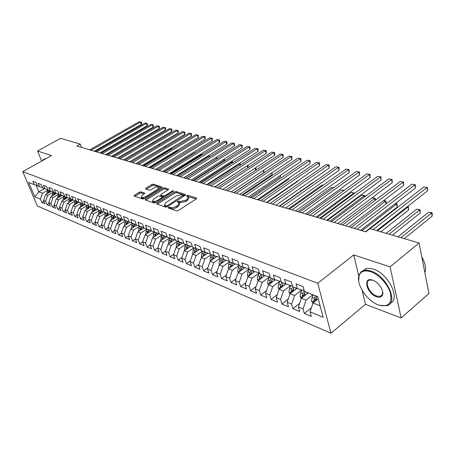 <?xml version="1.0" encoding="UTF-8"?>
<svg xmlns="http://www.w3.org/2000/svg" width="455" height="455" viewBox="0 0 455 455"><rect width="100%" height="100%" fill="white"/><g stroke="black" fill="none" stroke-linecap="round" stroke-linejoin="round"><path stroke-width="0.68" d="M168.378 207.349L168.219 207.992L176.568 210.915L178.371 210.534L196.23 198.898L196.401 198.005L187.926 195.286L186.698 195.548L186.408 196.06L188.387 196.987L187.056 199.358L185.583 200.308L179.913 201.508L178.838 201.144L177.598 201.406L177.302 201.935L179.247 202.867L177.877 205.296L176.386 206.263C174.299 207.463 172.399 207.861 170.688 207.463L169.618 207.088L168.378 207.349M141.039 191.856L139.372 192.215L134.492 195.24L134.037 195.969L142.557 199.006L144.252 198.647L161.644 187.75L162.071 187.045L153.392 184.195L151.737 184.554L145.941 188.148L145.691 188.973L149.268 190.162L150.941 189.803L153.83 188C156.088 186.829 157.76 186.624 158.84 187.375L157.686 189.257L146.248 196.418C143.973 197.601 142.301 197.811 141.226 197.049L142.432 195.104L144.792 193.193L141.039 191.856L141.425 192.948L139.765 193.307L134.896 196.327M76.827 146.021L365.792 231.851L369.943 228.632L419.083 242.97L390.089 266.863L353.728 254.914L317.744 283.266L22.75 171.615L51.495 155.582L37.538 150.997L60.566 138.343L80.268 144.093L76.827 146.021M156.935 203.066L156.696 203.954L165.654 207.093L167.423 206.718L185.134 195.32L185.549 194.592L176.227 191.527L174.504 191.896L156.935 203.066L157.322 204.176M153.898 202.975L145.259 199.95L145.515 199.085L162.918 188.16L164.608 187.796L168.543 189.126L168.123 189.837L161.087 194.279L160.655 195.002L163.345 195.969L165.068 195.605L172.411 190.946L173.764 190.781L155.627 202.612L153.898 202.975M317.744 283.266L330.978 333.236L37.31 205.978L22.75 171.615M311.391 307.79L304.304 313.484L311.294 316.441L310.02 311.806L323.169 317.3L317.635 296.586L304.401 291.359L303.081 286.565L296.034 283.818L297.36 288.578L292.736 286.752L291.405 282.015L284.557 279.347L285.899 284.051L281.412 282.276L280.064 277.595L273.415 275.008L274.769 279.654L270.406 277.931L269.047 273.307L262.592 270.788L263.957 275.383L259.72 273.705L258.343 269.132L252.064 266.687L253.446 271.231L249.323 269.599L247.941 265.083L241.832 262.7L243.226 267.193L239.211 265.606L237.823 261.136L231.879 258.821L233.279 263.263L229.377 261.722L227.978 257.302L222.194 255.05L223.604 259.441L219.805 257.939L218.394 253.566L212.769 251.376L214.18 255.716L210.483 254.254L209.067 249.931L203.584 247.799L205.006 252.093L201.4 250.671L199.978 246.394L194.638 244.312L196.065 248.561L192.556 247.173L191.128 242.942L185.924 240.917L187.352 245.12L183.928 243.766L182.5 239.58L177.427 237.607L178.861 241.764L175.522 240.445L174.089 236.304L169.141 234.376L170.579 238.494L167.326 237.203L165.887 233.108L161.059 231.225L162.498 235.298L159.324 234.046L157.885 229.991L153.176 228.154L154.615 232.186L151.515 230.964L150.076 226.948L145.481 225.157L146.919 229.144L143.894 227.949L142.449 223.974L137.962 222.228L139.412 226.18L136.454 225.009L135.01 221.073L130.625 219.367L132.069 223.28L129.186 222.137L127.741 218.241L123.459 216.574L124.903 220.447L122.082 219.333L120.638 215.477L116.452 213.844L117.902 217.683L115.143 216.591L113.699 212.769L109.609 211.177L111.054 214.976L108.358 213.913L106.914 210.13L102.915 208.572L104.36 212.331L101.727 211.291L100.282 207.543L96.369 206.018L97.814 209.744L95.237 208.726L93.793 205.017L89.971 203.527L91.415 207.218L88.89 206.223L87.451 202.543L83.709 201.087L85.148 204.744L82.679 203.766L81.24 200.126L77.578 198.698L79.016 202.321L76.605 201.366L75.166 197.754L71.583 196.361L73.016 199.95L70.65 199.017L69.217 195.44L65.708 194.069L67.141 197.629L64.826 196.714L63.393 193.17L59.958 191.828L61.391 195.354L59.122 194.461L57.688 190.946L54.321 189.638L55.755 193.13L53.531 192.249L52.103 188.768L48.804 187.483L50.232 190.946L48.054 190.088L46.632 186.635L43.396 185.378L44.823 188.808L42.69 187.966L41.269 184.548L38.101 183.314L39.517 186.715L37.429 185.89L36.008 182.5L32.902 181.289L34.318 184.662L37.321 185.634M304.304 313.484L303.019 308.882L298.423 306.96L301.409 298.252L308.223 292.866M299.669 303.331L292.929 308.672L299.714 311.544L298.423 306.96M292.929 308.672L291.627 304.116L287.162 302.251L290.108 293.668L296.887 288.39M288.282 298.986L281.873 303.997L288.47 306.784L287.162 302.251M281.873 303.997L280.559 299.492L276.219 297.678L279.125 289.221L285.871 284.039M277.226 294.743L271.129 299.453L277.539 302.16L276.219 297.678M271.129 299.453L269.798 294.999L265.578 293.236L268.444 284.893L275.19 279.779M266.482 290.608L260.675 295.028L266.909 297.667L265.578 293.236M260.675 295.028L259.339 290.626L255.232 288.908L258.065 280.684L264.804 275.639M256.04 286.57L250.506 290.728L256.575 293.293L255.232 288.908M250.506 290.728L249.158 286.371L245.165 284.705L247.958 276.589L254.692 271.612M245.882 282.629L240.61 286.542L246.519 289.039L245.165 284.705M240.61 286.542L239.256 282.231L235.366 280.61L238.124 272.602L244.853 267.688M235.997 278.784L230.981 282.47L236.725 284.898L235.366 280.61M230.981 282.47L229.61 278.204L225.828 276.623L228.552 268.723L235.269 263.872M226.38 275.03L221.596 278.5L227.199 280.866L225.828 276.623M221.596 278.5L220.226 274.28L216.535 272.738L219.225 264.946L225.93 260.158M217.012 271.362L212.457 274.632L217.911 276.941L216.535 272.738M212.457 274.632L211.075 270.458L207.48 268.956L210.142 261.261L216.83 256.54M207.889 267.779L203.544 270.861L208.862 273.114L207.48 268.956M203.544 270.861L202.162 266.732L198.659 265.271L201.286 257.672L207.963 253.008M199 264.281L194.859 267.187L200.046 269.383L198.659 265.271M194.859 267.187L193.472 263.104L190.054 261.676L192.653 254.174L199.313 249.567M190.338 260.863L186.391 263.604L191.447 265.743L190.054 261.676M186.391 263.604L184.997 259.56L181.664 258.167L184.23 250.762L190.873 246.218M181.886 257.524L178.127 260.112L183.064 262.199L181.664 258.167M178.127 260.112L176.728 256.108L173.48 254.749L176.017 247.435L182.637 242.947M173.651 254.254L170.068 256.7L174.879 258.736L173.48 254.749M170.068 256.7L168.663 252.735L165.489 251.41L168.003 244.181L174.601 239.751M165.614 251.063L162.196 253.372L166.894 255.357L165.489 251.41M162.196 253.372L160.791 249.442L157.697 248.151L160.177 241.013L166.752 236.634M157.766 247.941L154.512 250.119L159.102 252.064L157.697 248.151M154.512 250.119L153.107 246.235L150.082 244.972L152.533 237.914L159.091 233.591M150.11 244.887L147.005 246.946L151.487 248.839L150.082 244.972M147.005 246.946L145.6 243.095L142.643 241.861L145.071 234.888L151.435 230.731M142.654 241.889L139.674 243.846L144.053 245.7L142.643 241.861M139.674 243.846L138.263 240.03L135.38 238.824L137.78 231.936L143.916 227.961M135.414 238.92L132.513 240.814L136.79 242.623L135.38 238.824M132.513 240.814L131.103 237.038L128.282 235.861L130.653 229.047L136.75 225.128M128.338 236.02L125.506 237.851L129.692 239.62L128.282 235.861M125.506 237.851L124.096 234.109L121.337 232.96L123.686 226.226L129.749 222.364M121.422 233.182L118.658 234.956L122.748 236.685L121.337 232.96M118.658 234.956L117.248 231.248L114.552 230.122L116.878 223.468L122.901 219.657M114.66 230.406L111.964 232.124L115.962 233.813L114.552 230.122M111.964 232.124L110.554 228.45L107.92 227.352L110.218 220.766L116.201 217.012M108.051 227.688L105.418 229.354L109.325 231.009L107.92 227.352M105.418 229.354L104.007 225.714L101.425 224.639L103.7 218.127L109.649 214.419M101.579 225.032L99.008 226.641L102.836 228.262L101.425 224.639M99.008 226.641L97.597 223.035L95.072 221.983L97.325 215.539L103.24 211.888M95.249 222.427L92.735 223.991L96.483 225.572L95.072 221.983M92.735 223.991L91.33 220.419L88.856 219.384L91.085 213.014L96.96 209.408M89.049 219.879L86.598 221.392L90.266 222.944L88.856 219.384M86.598 221.392L85.187 217.854L82.77 216.842L84.977 210.534L90.818 206.98M82.986 217.376L80.586 218.849L84.175 220.368L82.77 216.842M80.586 218.849L79.181 215.34L76.81 214.35L78.999 208.111L84.801 204.602M77.043 214.931L74.7 216.358L78.215 217.848L76.81 214.35M74.7 216.358L73.295 212.883L70.974 211.916L73.141 205.74L78.903 202.276M71.225 212.53L68.933 213.918L72.379 215.38L70.974 211.916M68.933 213.918L67.533 210.472L65.258 209.527L67.403 203.413L73.141 199.99M65.526 210.182L63.285 211.53L66.657 212.957L65.258 209.527M63.285 211.53L61.886 208.117L59.656 207.184L61.783 201.138L67.499 197.743M59.941 207.878L57.745 209.186L61.055 210.591L59.656 207.184M57.745 209.186L56.352 205.802L54.168 204.892L56.272 198.903L61.971 195.542M54.469 205.62L52.319 206.894L55.561 208.265L54.168 204.892M52.319 206.894L50.932 203.539L48.787 202.64L50.875 196.714L56.556 193.386M49.106 203.402L47.002 204.642L50.181 205.99L48.787 202.64M47.002 204.642L45.614 201.315L43.515 200.439L45.58 194.569L51.239 191.271M43.845 201.229L41.786 202.435L44.903 203.755L43.515 200.439M41.786 202.435L40.398 199.136L34.785 196.787L28.716 182.449L34.318 184.662M39.517 186.715L42.577 187.705M44.391 188.643L38.851 191.839L42.451 193.301L48.042 190.059M40.398 199.136L42.451 193.301M34.785 196.787L38.851 191.839L36.081 185.231M44.823 188.808L47.946 189.82M45.58 194.569L47.684 195.423L53.451 192.055M45.614 201.315L47.684 195.423M50.232 190.946L53.417 191.976M50.875 196.714L53.019 197.584L58.888 194.137M50.932 203.539L53.019 197.584M55.755 193.13L59.008 194.177M56.272 198.903L58.462 199.79L64.354 196.31M56.352 205.802L58.462 199.79M61.391 195.354L64.712 196.423M61.783 201.138L64.019 202.043L69.933 198.522M61.886 208.117L64.019 202.043M67.141 197.629L70.536 198.716M67.403 203.413L69.683 204.34L75.621 200.786M67.533 210.472L69.683 204.34M73.016 199.95L76.48 201.059M73.141 205.74L75.467 206.684L81.428 203.095M73.295 212.883L75.467 206.684M79.016 202.321L82.56 203.453M78.999 208.111L81.377 209.078L87.354 205.45M79.181 215.34L81.377 209.078M85.148 204.744L88.765 205.899M84.977 210.534L87.406 211.518L93.406 207.855M85.187 217.854L87.406 211.518M91.415 207.218L95.112 208.396M91.085 213.014L93.565 214.015L99.588 210.312M91.33 220.419L93.565 214.015M97.814 209.744L101.596 210.955M97.325 215.539L99.861 216.569L105.901 212.821M97.597 223.035L99.861 216.569M104.36 212.331L108.227 213.566M103.7 218.127L106.288 219.173L112.351 215.391M104.007 225.714L106.288 219.173M111.054 214.976L115.007 216.233M110.218 220.766L112.863 221.835L118.943 218.013M110.554 228.45L112.863 221.835M117.902 217.683L121.946 218.963M116.878 223.468L119.585 224.56L125.682 220.692M117.248 231.248L119.585 224.56M124.903 220.447L129.044 221.761M123.686 226.226L126.456 227.346L132.57 223.439M124.096 234.109L126.456 227.346M132.069 223.28L136.312 224.622M130.653 229.047L133.486 230.196L139.617 226.243M131.103 237.038L133.486 230.196M139.412 226.18L143.752 227.551M137.78 231.936L140.675 233.108L146.829 229.11M138.263 240.03L140.675 233.108M146.919 229.144L151.367 230.548M145.071 234.888L148.034 236.094L154.228 232.033M145.6 243.095L148.034 236.094M154.615 232.186L159.17 233.62M152.533 237.914L155.57 239.148L161.798 235.025M153.107 246.235L155.57 239.148M162.498 235.298L167.167 236.765M160.177 241.013L163.282 242.27L169.55 238.084M160.791 249.442L163.282 242.27M170.579 238.494L175.368 239.99M168.003 244.181L171.182 245.472L177.49 241.224M168.663 252.735L171.182 245.472M178.861 241.764L183.769 243.3M176.017 247.435L179.281 248.754L185.623 244.437M176.728 256.108L179.281 248.754M187.352 245.12L192.391 246.69M184.23 250.762L187.574 252.115L193.961 247.73M184.997 259.56L187.574 252.115M196.065 248.561L201.235 250.17M192.653 254.174L196.082 255.562L202.503 251.103M193.472 263.104L196.082 255.562M205.006 252.093L210.312 253.742M201.286 257.672L204.801 259.1L211.262 254.567M202.162 266.732L204.801 259.1M214.18 255.716L219.629 257.405M210.142 261.261L213.748 262.723L220.248 258.116M211.075 270.458L213.748 262.723M223.604 259.441L229.201 261.17M219.225 264.946L222.927 266.442L229.468 261.756M220.226 274.28L222.927 266.442M233.279 263.263L239.034 265.032M228.552 268.723L232.351 270.264L239.131 265.345M229.61 278.204L232.351 270.264M243.226 267.193L249.141 269.007M238.124 272.602L242.026 274.183L249.101 268.996M239.256 282.231L242.026 274.183M259.492 272.966L253.446 271.231M247.958 276.589L251.968 278.215L259.06 272.943M249.158 286.371L251.968 278.215M270.139 277.021L263.957 275.383M258.065 280.684L262.182 282.35L269.292 277.004M259.339 290.626L262.182 282.35M281.099 281.19L280.735 281.463L274.769 279.654M268.444 284.893L272.681 286.61L279.802 281.179M269.798 294.999L272.681 286.61M292.372 285.467L291.871 285.854L285.899 284.051M279.125 289.221L283.476 290.984L290.614 285.473M280.559 299.492L283.476 290.984M303.986 289.869L303.337 290.375L297.36 288.578M290.108 293.668L294.584 295.488L301.728 289.892M291.627 304.116L294.584 295.488M301.409 298.252L306.022 300.118L312.847 294.698M303.019 308.882L306.022 300.118M81.542 147.426L80.268 144.093M37.538 150.997L41.661 161.07M362.169 290.449L365.462 304.315L401.128 317.937L390.089 266.863M401.128 317.937L428.94 293.532L419.083 242.97M365.462 304.315L330.978 333.236M310.02 311.806L313.04 302.967L318.227 298.81M313.04 302.967L320.104 305.828M353.728 254.914L358.728 275.957M169.135 208.31L171.08 208.606C172.792 209.01 174.686 208.612 176.773 207.412L176.386 206.263M179.412 203.351L179.634 204.011L178.263 206.445L176.773 207.412M188.546 197.476L188.762 198.124L187.432 200.496L185.964 201.451L180.294 202.646L178.394 202.35M196.15 198.949L187.523 196.469M185.054 195.371L176.603 192.641L174.879 193.011L157.339 204.181M166.2 205.899L167.434 205.637L183.263 195.144L181.977 194.677L176.398 195.866L165.813 202.634L164.414 205.063L166.2 205.899L166.655 207.053M183.644 196.281L183.297 195.246M164.647 205.74L165.478 206.65L165.091 205.512M166.593 207.036L165.478 206.65M145.515 199.085L145.907 200.177L163.299 189.257L162.918 188.16M168.049 189.883L164.983 188.899L163.299 189.257M160.99 195.98L164.272 197.123M153.71 198.937L152.522 200.922C153.636 201.713 155.348 201.508 157.663 200.297L161.752 197.703L161.986 196.833L159.495 195.997L157.783 196.361L153.71 198.937M152.789 201.684L152.914 202.037L156.213 202.242M162.617 198.175L162.236 197.1M144.315 193.932L141.425 192.948M141.505 197.823L141.619 198.147L144.707 198.363M159.21 189.274L158.954 187.71M161.565 187.796L153.767 185.276L152.112 185.634L146.374 189.2M312.898 303.377L311.561 301.17L312.107 297.303L313.319 294.88M404.307 238.659L432.165 216.119L431.596 213.003L428.57 212.235L397.96 236.805M315.053 301.352L316.947 296.313M315.537 295.761L314.325 298.184L313.643 300.977L314.212 302.023M313.643 300.977L315.224 299.714L316.845 296.273M400.969 237.686L431.596 213.003L432.022 212.769L432.25 214.015L432.165 216.119M428.57 212.235L432.022 212.769M376.729 230.611L427.529 190.867L426.938 187.653L373.146 229.565M423.884 186.954L427.387 187.483L423.884 186.954L370.125 228.683M427.387 187.483L427.529 190.867M306.858 293.941L307.534 292.599M301.312 298.531L300.101 296.546L300.636 292.73L302.018 289.983M392.415 235.189L420.21 213.031L419.618 209.948L416.678 209.198L386.147 233.358M303.491 296.603L305.362 291.74M304.224 290.734L302.791 293.589L302.12 296.341L302.598 297.308M302.12 296.341L303.695 295.102L305.299 291.712M389.07 234.211L419.618 209.948L420.073 209.721L420.21 213.031M416.678 209.198L420.073 209.721M295.562 289.42L296.216 288.123M290.051 293.822L288.97 292.053L289.488 288.282L290.87 285.552M380.841 231.811L408.556 210.017L407.953 206.968L407.191 206.775M292.264 291.991L294.101 287.293M292.775 286.764L291.581 289.118L290.927 291.837L291.325 292.719M290.927 291.837L292.491 290.614L294.078 287.281M377.485 230.833L407.953 206.968L408.431 206.758L408.556 210.017M407.515 206.524L408.431 206.758M360.65 230.327L415.449 188.057L414.841 184.884L357.067 229.257M411.866 184.201L415.318 184.719L411.866 184.201L354.138 228.387M415.318 184.719L415.449 188.057M349.059 226.88L403.682 185.327L403.062 182.188L345.47 225.816M400.167 181.522L403.562 182.034L400.167 181.522L342.621 224.969M403.562 182.034L403.682 185.327M370.723 271.743C364.99 269.991 361.168 271.083 359.262 275.036C355.264 283.073 366.633 300.869 378.321 304.89L379.379 305.254C388.297 307.188 392.028 303.343 390.566 293.725C388.405 284.819 379.049 274.507 370.723 271.743M358.642 280.911L359.211 274.445L361.207 271.772L363.027 270.736L365.337 270.23L368.015 270.333L370.956 271.061C386.722 275.633 399.126 303.081 386.824 305.714L379.567 305.311M372.651 280.166C378.486 281.975 384.435 291.098 382.416 295.136C381.398 297.2 379.413 297.735 376.45 296.734C366.667 293.521 362.419 276.6 372.383 280.075L372.651 280.166M372.793 280.217L369.517 280.064C363.898 281.412 369.454 293.737 376.683 296.063L380.363 296.353L382.348 294.533L382.604 291.592M362.498 270.97L366.753 268.427L369.852 268.319L373.356 269.11C388.297 273.392 400.923 299.06 390.305 303.246M381.256 295.921L380.937 295.869M421.819 256.984C425.362 263.047 426.375 268.262 424.868 272.636M43.344 160.132L42.196 160.769M41.979 160.894L43.077 159.79L44.089 159.716M44.465 159.017L46 158.647M284.58 285.023L285.217 283.778M279.108 289.255L278.147 287.679L278.653 283.965L280.035 281.253M365.411 231.737L397.198 207.082L396.584 204.067L395.162 203.704M281.344 287.509L283.158 282.964M281.867 282.458L280.689 284.773L280.041 287.452L280.371 288.26M281.662 286.036L281.816 285.638M362.061 230.742L396.584 204.067L397.084 203.863L397.198 207.082M395.406 203.521L397.084 203.863M273.904 280.752L274.519 279.552M268.495 284.858L267.625 283.431L268.114 279.762L269.491 277.067M270.731 283.158L272.517 278.761M271.26 278.267L270.094 280.553L269.457 283.192L269.724 283.92M351.084 227.483L385.499 201.235L383.451 200.718M386.067 203.948L385.499 201.235L386.022 201.042L386.147 203.886M383.571 200.621L386.022 201.042M337.775 223.53L392.216 182.665L391.584 179.56L334.186 222.461M388.763 178.912L392.108 179.412L388.763 178.912L331.411 221.642M392.108 179.412L392.216 182.665M326.792 220.265L381.045 180.066L380.397 177.001L323.204 219.202M377.65 176.369L380.943 176.864L377.65 176.369L320.502 218.4M380.943 176.864L381.045 180.066M263.519 276.6L264.116 275.429M258.178 280.599L257.382 279.296L257.86 275.673L259.236 273M260.408 278.926L262.165 274.672M260.942 274.189L259.788 276.441L259.162 279.051L259.378 279.7M340.385 224.304L374.687 198.477L372.048 197.806L375.233 198.289L375.426 200.2M375.113 200.439L374.687 198.477L375.233 198.289M316.1 217.092L370.154 177.541L369.494 174.504L312.511 216.028M366.81 173.89L370.057 174.373L366.81 173.89L309.883 215.243L343.804 190.594L341.33 189.963L307.426 214.515M370.057 174.373L370.154 177.541M253.407 272.562L254.009 271.402M248.14 276.452L247.418 275.275L247.878 271.698L249.186 269.161M250.364 274.814L252.093 270.697M250.904 270.224L249.755 272.443L249.312 275.588M329.955 221.21L364.142 195.786L361.543 195.121L327.39 220.447M364.421 197.049L364.142 195.786L364.705 195.61L364.938 196.662M361.543 195.121L364.705 195.61M305.68 213.998L359.53 175.073L358.858 172.07L302.097 212.934M356.242 171.472L359.444 171.95L356.242 171.472L299.538 212.172M359.444 171.95L359.53 175.073M243.567 268.626L244.164 267.477M238.369 272.426L237.715 271.356L238.164 267.824L239.296 265.64M240.581 270.81L242.287 266.818M241.127 266.363L239.99 268.552L239.518 271.589M319.791 218.19L353.848 193.159L351.317 192.511L317.283 217.444M353.99 193.773L353.848 193.159L354.428 192.988L354.519 193.381M351.317 192.511L354.428 192.988M233.984 264.799L234.581 263.661M228.854 268.507L228.262 267.54L228.7 264.048L229.826 261.898M231.055 266.914L232.732 263.047M231.606 262.598L230.48 264.759L229.985 267.688M341.33 189.963L344.134 190.366M224.651 261.073L225.242 259.947M219.589 264.685L219.054 263.82L219.481 260.374L220.595 258.252M221.778 263.121L223.428 259.373M222.33 258.935L221.215 261.062L220.703 263.894M333.327 187.915L331.576 187.471L297.809 211.66M331.576 187.471L333.646 187.688M215.551 257.439L216.142 256.324M210.557 260.971L210.079 260.197L210.494 256.791L211.598 254.698M212.741 259.43L214.368 255.773M213.287 255.363L212.184 257.467L211.66 260.192M323.101 185.304L322.049 185.037L288.419 208.868M322.049 185.037L323.295 185.168M206.684 253.901L207.27 252.792M201.753 257.348L201.332 256.665L201.736 253.298L202.828 251.234M203.925 255.829L205.541 252.258M204.477 251.882L203.379 253.958L202.845 256.586M313.125 182.762L312.744 182.66L279.251 206.143M312.744 182.66L313.199 182.711M198.033 250.449L198.619 249.357M193.165 253.816L192.795 253.219L193.187 249.892L194.274 247.85M195.331 252.32L196.935 248.828M195.883 248.487L194.797 250.534L194.257 253.065M189.599 247.088L190.179 246.001M184.793 250.375L184.474 249.858L184.855 246.57L185.93 244.557M267.045 202.52L297.667 181.352L297.57 180.965M186.948 248.902L188.535 245.49M187.505 245.165L186.425 247.196L185.873 249.55L186.971 248.8M297.735 180.851L297.667 181.352M181.369 243.806L181.943 242.725M176.625 247.019L176.347 246.576L176.722 243.328L177.786 241.338M258.44 199.967L288.931 179.088L288.709 178.241M178.769 245.569L180.345 242.225M179.333 241.912L178.252 243.937L177.712 246.269L178.775 245.546M289.09 177.979L288.931 179.088M173.338 240.598L173.907 239.535M168.651 243.749L168.782 240.16L169.834 238.198M250.028 197.47L280.388 176.881L280.041 175.596M170.784 242.316L172.343 239.046M171.359 238.738L170.278 240.758L169.743 243.015M280.644 175.192L280.388 176.881M295.528 210.983L349.167 172.661L348.485 169.692L291.951 209.92M345.931 169.112L349.087 169.579L345.931 169.112L289.454 209.175M349.087 169.579L349.167 172.661M285.632 208.043L339.049 170.312L338.366 167.377L282.06 206.98M335.87 166.809L338.981 167.269L335.87 166.809L279.626 206.257M338.981 167.269L339.049 170.312M275.986 205.177L329.181 168.02L328.482 165.114L272.414 204.119M326.047 164.556L329.119 165.017L326.047 164.556L270.043 203.413M329.119 165.017L329.181 168.02M266.573 202.384L319.541 165.785L318.836 162.907L263.013 201.326M316.458 162.361L319.484 162.81L316.458 162.361L260.698 200.638M319.484 162.81L319.541 165.785M257.394 199.654L310.122 163.595L309.411 160.751L253.839 198.596M307.091 160.217L310.077 160.661L307.091 160.217L251.581 197.931M310.077 160.661L310.122 163.595M248.43 196.992L300.926 161.457L300.209 158.641L244.887 195.94M297.94 158.124L300.886 158.562L297.94 158.124L242.68 195.286M300.886 158.562L300.926 161.457M239.683 194.393L291.939 159.369L291.211 156.583L236.145 193.341M288.993 156.076L291.9 156.509L288.993 156.076L233.989 192.704M291.9 156.509L291.939 159.369M231.14 191.856L283.152 157.333L282.418 154.569L227.608 190.81M280.252 154.074L283.124 154.501L280.252 154.074L225.509 190.184M283.124 154.501L283.152 157.333M222.796 189.377L274.564 155.337L273.825 152.601L219.276 188.33M271.703 152.118L274.536 152.539L271.703 152.118L217.223 187.722M274.536 152.539L274.831 153.631L274.564 155.337M165.495 237.476L166.058 236.418M160.865 240.553L161.03 237.072L162.077 235.133M241.804 195.024L272.027 174.72L271.561 173.025M162.992 239.137L164.534 235.94M163.573 235.639L162.486 237.652L161.957 239.825M272.181 172.616L272.027 174.72M214.641 186.954L266.158 153.386L265.413 150.679L211.131 185.913M263.343 150.201L266.141 150.616L263.343 150.201L209.124 185.316M266.141 150.616L266.437 151.697L266.158 153.386M157.834 234.422L158.397 233.375M153.261 237.436L153.46 234.052L154.495 232.135M233.762 192.636L263.849 172.604L263.269 170.528M155.382 236.037L156.907 232.909M155.968 232.613L154.359 236.714M263.894 170.113L263.849 172.604M206.672 184.588L257.939 151.475L257.194 148.796L203.175 183.553M255.164 148.33L257.928 148.739L255.164 148.33L201.212 182.967M257.928 148.739L258.224 149.809L257.939 151.475M150.349 231.441L150.912 230.406M145.833 234.393L146.061 231.106L147.096 229.201M147.943 233.011L149.456 229.946M148.54 229.656L146.937 233.671M255.755 170.233L255.153 168.1M255.613 167.798L256.125 168.885L255.915 170.13M255.829 167.855L255.448 167.906M198.88 182.273L249.897 149.61L249.147 146.954L195.394 181.238M247.162 146.499L249.892 146.902L247.162 146.499L193.477 180.669M249.892 146.902L250.193 147.96L249.897 149.61M143.041 228.529L143.598 227.5M138.576 231.419L138.832 228.222L139.867 226.323M140.68 230.054L142.176 227.051M141.278 226.766L139.685 230.702M214.914 187.039L246.991 165.876M247.787 167.747L247.27 165.944L247.998 165.859L248.185 167.486M247.292 165.677L247.998 165.859M191.265 180.015L242.032 147.778L241.269 145.151L187.784 178.98M239.33 144.707L242.026 145.105L239.33 144.707L185.913 178.423M242.026 145.105L242.327 146.157L242.032 147.778M135.891 225.68L136.375 224.798M131.489 228.512L131.768 225.407L132.803 223.513M133.577 227.17L135.055 224.224M134.185 223.945L132.593 227.801M207.389 184.804L239.592 163.988L238.858 163.8M239.984 165.33L239.592 163.988L240.331 163.902L240.627 164.915M239.085 163.652L240.331 163.902M183.809 177.797L234.325 145.992L233.563 143.388L180.351 176.773M231.663 142.95L234.325 143.342L231.663 142.95L178.514 176.227M234.325 143.342L234.626 144.383L234.325 145.992M128.907 222.899L129.3 222.182M124.556 225.674L124.858 222.649L125.893 220.76M126.638 224.343L128.1 221.46M127.246 221.187L125.665 224.963M200.024 182.614L232.073 162.065L230.907 161.77M232.346 162.981L232.073 162.065L232.818 161.986L232.994 162.566M231.038 161.684L232.818 161.986M176.523 175.636L226.783 144.235L226.016 141.659L173.071 174.612M224.156 141.232L226.783 141.619L224.156 141.232L171.273 174.077M226.783 141.619L227.09 142.654L226.783 144.235M122.076 220.18L122.458 219.481M117.782 222.893L118.101 219.958L119.136 218.076M119.847 221.585L121.292 218.758M120.456 218.491L118.886 222.194M192.812 180.47L224.707 160.188L223.126 159.785M224.861 160.695L224.707 160.188L225.515 160.279M223.172 159.756L225.464 160.109M169.391 173.514L219.395 142.523L218.627 139.969L165.95 172.496M216.802 139.548L219.401 139.935L216.802 139.548L164.192 171.973M219.401 139.935L219.708 140.953L219.395 142.523M115.394 217.518L115.769 216.836M111.162 220.174L111.492 217.319L112.527 215.442M113.21 218.889L114.637 216.119M113.818 215.858L112.254 219.486M185.748 178.377L217.49 158.346L215.71 157.891L184.008 177.859M215.71 157.891L217.956 158.198M162.407 171.444L212.155 140.84L211.387 138.309L158.983 170.426M209.601 137.899L212.172 138.28L209.601 137.899L157.259 169.914M212.172 138.28L212.479 139.293L212.155 140.84M108.859 214.914L109.223 214.254M104.684 217.513L105.025 214.743L106.06 212.872M106.709 216.25L108.125 213.531M107.323 213.276L105.77 216.836M210.091 156.457L208.674 156.093L177.126 175.812M208.674 156.093L210.369 156.281M155.57 169.414L205.069 139.196L204.295 136.688L152.158 168.395M202.543 136.284L205.086 136.659L202.543 136.284L150.474 167.901M205.086 136.659L205.393 137.66L205.069 139.196M102.46 212.371L102.819 211.723M98.348 214.908L98.701 212.223L99.73 210.358M100.35 213.668L101.67 211.148M100.97 210.75L99.423 214.242M202.691 154.563L201.775 154.33L170.386 173.81M201.775 154.33L202.867 154.455M148.882 167.423L198.118 137.581L197.345 135.095L145.481 166.416M195.627 134.703L198.141 135.072L195.627 134.703L143.831 165.921M198.141 135.072L198.448 136.062L198.118 137.581M96.198 209.88L96.545 209.243M92.143 212.366L92.501 209.749L93.537 207.895M94.128 211.143L95.374 208.782M94.748 208.282L93.212 211.706M195.44 152.715L195.019 152.607L163.777 171.848M195.019 152.607L195.525 152.664M142.324 165.478L191.31 135.999L190.531 133.537L138.934 164.471M188.848 133.15L191.333 133.514L188.848 133.15L137.325 163.993M191.333 133.514L191.64 134.498L191.31 135.999M90.067 207.44L90.409 206.82M86.075 209.869L86.439 207.332L87.468 205.484M88.037 208.674L89.26 206.365M88.651 205.865L87.132 209.226M135.903 163.567L184.633 134.447L183.854 132.007L132.53 162.566M182.205 131.631L184.662 131.99L182.205 131.631L130.949 162.099M184.662 131.99L184.969 132.968L184.633 134.447M84.061 205.051L84.397 204.449M80.125 207.429L80.495 204.966L81.525 203.123M155.724 169.453L184.224 151.919M82.071 206.251L83.271 203.999M82.622 203.612L81.178 206.798M129.607 161.701L178.087 132.928L177.302 130.511L126.251 160.7M175.687 130.141L178.115 130.494L175.687 130.141L124.698 160.24M178.115 130.494L178.428 131.461L178.087 132.928M78.18 202.708L78.51 202.122M74.301 205.04L74.677 202.646L75.706 200.814M149.456 167.594L177.854 150.372L177.712 149.945M76.23 203.886L77.407 201.684M76.713 201.411L75.342 204.414M177.99 149.78L177.854 150.372M123.441 159.87L171.666 131.438L170.881 129.038L120.097 158.875M169.294 128.674L171.7 129.027L169.294 128.674L118.579 158.425M171.7 129.027L172.013 129.988L171.666 131.438M72.419 200.416L72.743 199.842M68.597 202.702L68.978 200.371L70.002 198.545M143.308 165.768L171.563 148.745L171.325 148.023M70.502 201.565L71.662 199.415M70.98 199.148L69.626 202.088M171.802 147.738L171.563 148.745M117.396 158.073L165.37 129.971L164.585 127.599L114.063 157.083M163.026 127.241L165.404 127.588L163.026 127.241L112.573 156.639M165.404 127.588L165.717 128.537L165.37 129.971M66.777 198.175L67.095 197.612M63.006 200.41L63.387 198.147L64.411 196.327M137.279 163.976L165.393 147.153L165.057 146.146M64.894 199.29L66.032 197.191M65.366 196.924L64.024 199.802M165.734 145.742L165.393 147.153M111.469 156.31L159.187 128.537L158.403 126.183L108.153 155.326M156.878 125.83L159.227 126.177L156.878 125.83L106.692 154.893M159.227 126.177L159.54 127.116L159.187 128.537M61.243 195.974L61.561 195.411M57.529 198.164L57.916 195.963L58.934 194.154M59.395 197.066L60.515 195.013M59.861 194.751L58.536 197.567M159.239 145.281L158.909 144.309M159.591 143.905L159.443 145.156M105.657 154.586L153.125 127.127L152.34 124.795L102.352 153.602M150.838 124.454L153.164 124.789L150.838 124.454L100.919 153.181M153.164 124.789L153.477 125.722L153.125 127.127M55.823 193.819L56.141 193.256M52.154 195.963L52.547 193.819L53.491 192.152M54.003 194.882L55.106 192.874M54.464 192.619L53.155 195.377M153.181 143.427L152.874 142.517M153.557 142.114L153.614 143.171M99.958 152.891L147.175 125.745L146.385 123.43L96.665 151.913M144.917 123.095L147.215 123.43L144.917 123.095L95.26 151.498M147.215 123.43L147.534 124.357L147.175 125.745M50.505 191.703L50.823 191.14M46.893 193.807L47.28 191.72L48.179 190.139M48.719 192.744L49.805 190.781M49.174 190.531L47.883 193.227M147.238 141.613L146.948 140.76M147.636 140.362L147.892 141.232M94.367 151.231L141.334 124.391L140.544 122.094L91.091 150.258M139.099 121.764L141.38 122.094L139.099 121.764L89.709 149.849M141.38 122.094L141.693 123.015L141.334 124.391M171.08 208.606L170.688 207.463M178.263 206.445L177.877 205.296M179.219 202.282L178.838 201.144M180.294 202.646L179.913 201.508M185.964 201.451L185.583 200.308M187.432 200.496L187.056 199.358M188.302 196.418L187.926 195.286M196.588 198.579L196.401 198.005M170.011 208.231L169.618 207.088M174.879 193.011L174.504 191.896M176.603 192.641L176.227 191.527M185.504 194.99L185.321 194.444M167.736 206.513L167.434 205.637M183.257 196.526L182.973 195.656M164.983 188.899L164.608 187.796M168.504 189.496L168.333 188.996M161.241 196.247L160.854 195.138M163.732 197.083L163.345 195.969M165.353 196.435L165.068 195.605M172.695 191.777L172.411 190.946M157.959 201.133L157.663 200.297M162.043 198.539L161.752 197.703M144.764 193.529L144.599 193.068M146.533 197.22L146.248 196.418M157.965 190.054L157.686 189.257M146.305 189.178L145.941 188.148M152.112 185.634L151.737 184.554M153.767 185.276L153.392 184.195M162.031 187.403L161.866 186.914M134.879 196.321L134.492 195.24M139.765 193.307L139.372 192.215M311.607 301.25L313.984 302.211M315.73 298.747L317.448 299.43M312.107 297.303L314.325 298.184M300.146 296.62L302.348 297.507M304.156 294.135L305.794 294.783M300.636 292.73L302.791 293.589M289.016 292.127L291.041 292.94M292.912 289.647L294.47 290.273M289.488 288.282L291.581 289.118M278.193 287.753L280.052 288.504M281.981 285.291L283.465 285.882M278.653 283.965L280.689 284.773M281.582 286.269L280.041 287.452M267.671 283.505L269.371 284.193M271.351 281.053L272.767 281.617M268.114 279.762L270.094 280.553M270.941 282.072L269.457 283.192M257.428 279.37L258.98 279.996M261.005 276.93L262.359 277.47M257.86 275.673L259.788 276.441M260.59 277.982L259.162 279.051M247.463 275.343L248.874 275.912M250.944 272.92L252.229 273.432M247.878 271.698L249.755 272.443M250.523 273.995L249.141 275.019M237.755 271.425L239.034 271.942M241.15 269.013L242.373 269.502M238.164 267.824L239.99 268.552M240.718 270.116L239.387 271.089M228.308 267.608L229.456 268.075M231.606 265.208L232.778 265.674M228.7 264.048L230.48 264.759M231.174 266.34L229.883 267.267M219.1 263.889L220.123 264.304M222.313 261.506L223.428 261.949M219.481 260.374L221.215 261.062M221.875 262.654L220.63 263.542M210.119 260.266L211.035 260.63M213.253 257.894L214.316 258.315M210.494 256.791L212.184 257.467M212.815 259.06L211.609 259.913M201.372 256.728L202.174 257.052M204.426 254.373L205.432 254.772M201.736 253.298L203.379 253.958M203.982 255.556L202.816 256.37M192.835 253.281L193.534 253.566M195.815 250.938L196.776 251.325M193.187 249.892L194.797 250.534M195.371 252.138L194.239 252.917M184.514 249.92L185.105 250.165M187.414 247.588L188.33 247.958M184.855 246.57L186.425 247.196M176.386 246.638L176.887 246.843M179.225 244.324L180.089 244.671M176.722 243.328L178.252 243.937M168.458 243.436L168.868 243.601M171.222 241.133L172.053 241.463M168.782 240.16L170.278 240.758M160.712 240.308L161.036 240.439M163.413 238.022L164.198 238.335M161.03 237.072L162.486 237.652M155.786 234.979L156.531 235.28M153.46 234.052L154.882 234.621M148.336 232.01L149.047 232.295M146.061 231.106L147.454 231.658M141.056 229.11L141.727 229.377M138.832 228.222L140.191 228.763M133.941 226.271L134.578 226.527M131.768 225.407L133.099 225.936M126.985 223.496L127.588 223.741M124.858 222.649L126.16 223.166M120.183 220.783L120.751 221.016M118.101 219.958L119.375 220.465M113.528 218.133L114.069 218.349M111.492 217.319L112.738 217.82M107.016 215.539L107.528 215.744M105.025 214.743L106.243 215.232M100.646 212.997L101.129 213.19M98.701 212.223L99.89 212.695M94.407 210.511L94.868 210.693M92.501 209.749L93.667 210.216M88.304 208.077L88.736 208.248M86.439 207.332L87.582 207.787M82.327 205.694L82.73 205.853M80.495 204.966L81.616 205.41M76.468 203.357L76.85 203.51M74.677 202.646L75.775 203.084M70.73 201.07L71.088 201.212M68.978 200.371L70.053 200.797M65.111 198.829L65.446 198.966M63.387 198.147L64.445 198.562M59.599 196.634L59.912 196.759M57.916 195.963L58.945 196.372M54.196 194.478L54.492 194.598M52.547 193.819L53.559 194.222M47.28 191.72L48.275 192.118M164.807 206.195L164.414 205.063M161.036 196.116L160.655 195.002M152.914 202.037L152.522 200.922M141.619 198.147L141.226 197.049M359.262 275.036L359.211 274.445M382.348 294.533L382.416 295.136M380.363 296.353L382.24 294.777M365.831 268.666L363.443 270.594M372.776 280.206L372.383 280.075M379.379 305.254L379.817 305.39M44.988 158.727L43.077 159.79"/></g></svg>
